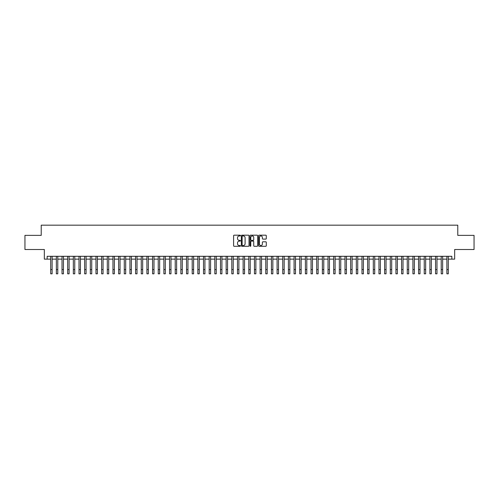 <?xml version="1.0" encoding="UTF-8"?>
<svg xmlns="http://www.w3.org/2000/svg" width="499" height="499" viewBox="0 0 499 499"><rect width="100%" height="100%" fill="white"/><g stroke="black" fill="none" stroke-linecap="round" stroke-linejoin="round"><path stroke-width="0.75" d="M240.443 235.578A0.387 0.387 0 0 0 240.056 235.185L234.156 235.185A0.555 0.555 0 0 0 233.601 235.74L233.601 245.739A0.555 0.555 0 0 0 234.156 246.294L240.056 246.294A0.387 0.387 0 0 0 240.443 245.907A0.387 0.387 0 0 0 240.056 245.52L239.289 245.52A1.778 1.778 0 0 1 237.512 243.743L237.512 242.907A1.778 1.778 0 0 1 239.289 241.129L240.056 241.129A0.387 0.387 0 0 0 240.443 240.743A0.387 0.387 0 0 0 240.056 240.35L239.289 240.35A1.778 1.778 0 0 1 237.512 238.572L237.512 237.742A1.778 1.778 0 0 1 239.289 235.965L240.056 235.965A0.387 0.387 0 0 0 240.443 235.578M265.736 239.102A0.555 0.555 0 0 0 266.291 238.547L266.291 235.74A0.555 0.555 0 0 0 265.736 235.185L259.181 235.185A0.555 0.555 0 0 0 258.625 235.74L258.625 245.739A0.555 0.555 0 0 0 259.181 246.294L265.736 246.294A0.555 0.555 0 0 0 266.291 245.739L266.291 242.352A0.555 0.555 0 0 0 265.736 241.797L262.929 241.797A0.555 0.555 0 0 0 262.374 242.352L262.374 244.036A1.485 1.485 0 0 1 260.89 245.52A1.485 1.485 0 0 1 259.405 244.036L259.405 237.449A1.485 1.485 0 0 1 260.89 235.965A1.485 1.485 0 0 1 262.374 237.449L262.374 238.547A0.555 0.555 0 0 0 262.929 239.102L265.736 239.102M47.162 259.137L47.162 256.305L451.838 256.305L451.838 259.137L454.664 259.137L454.664 249.512L474.05 249.512L474.05 235.366L457.776 235.366L457.776 225.18L41.224 225.18L41.224 235.366L24.95 235.366L24.95 249.512L44.336 249.512L44.336 259.137L50.705 259.137M249.013 235.74A0.555 0.555 0 0 0 248.458 235.185L241.903 235.185A0.555 0.555 0 0 0 241.348 235.74L241.348 245.739A0.555 0.555 0 0 0 241.903 246.294L248.458 246.294A0.555 0.555 0 0 0 249.013 245.739L249.013 235.74M250.542 235.185L257.097 235.185A0.555 0.555 0 0 1 257.652 235.74L257.652 245.739A0.555 0.555 0 0 1 257.097 246.294L254.29 246.294A0.555 0.555 0 0 1 253.735 245.739L253.735 241.684A0.555 0.555 0 0 0 253.18 241.129L251.321 241.129A0.555 0.555 0 0 0 250.766 241.684L250.766 245.907A0.387 0.387 0 0 1 250.373 246.294A0.387 0.387 0 0 1 249.987 245.907L249.987 235.74A0.555 0.555 0 0 1 250.542 235.185M52.114 259.137L56.362 259.137M57.778 259.137L62.019 259.137M63.435 259.137L67.683 259.137M69.099 259.137L73.341 259.137M74.756 259.137L78.998 259.137M80.414 259.137L84.662 259.137M86.078 259.137L90.319 259.137M91.735 259.137L95.983 259.137M97.392 259.137L101.64 259.137M103.056 259.137L107.297 259.137M108.713 259.137L112.961 259.137M114.371 259.137L118.619 259.137M120.034 259.137L124.276 259.137M125.692 259.137L129.94 259.137M131.356 259.137L135.597 259.137M137.013 259.137L141.261 259.137M142.67 259.137L146.918 259.137M148.334 259.137L152.575 259.137M153.991 259.137L158.239 259.137M159.649 259.137L163.897 259.137M165.312 259.137L169.554 259.137M170.97 259.137L175.218 259.137M176.634 259.137L180.875 259.137M182.291 259.137L186.532 259.137M187.948 259.137L192.196 259.137M193.612 259.137L197.853 259.137M199.269 259.137L203.517 259.137M204.927 259.137L209.175 259.137M210.59 259.137L214.832 259.137M216.248 259.137L220.496 259.137M221.912 259.137L226.153 259.137M227.569 259.137L231.81 259.137M233.226 259.137L237.474 259.137M238.89 259.137L243.132 259.137M244.547 259.137L248.795 259.137M250.205 259.137L254.453 259.137M255.868 259.137L260.11 259.137M261.526 259.137L265.774 259.137M267.19 259.137L271.431 259.137M272.847 259.137L277.088 259.137M278.504 259.137L282.752 259.137M284.168 259.137L288.41 259.137M289.825 259.137L294.073 259.137M295.483 259.137L299.731 259.137M301.147 259.137L305.388 259.137M306.804 259.137L311.052 259.137M312.468 259.137L316.709 259.137M318.125 259.137L322.366 259.137M323.782 259.137L328.03 259.137M329.446 259.137L333.688 259.137M335.103 259.137L339.351 259.137M340.761 259.137L345.009 259.137M346.425 259.137L350.666 259.137M352.082 259.137L356.33 259.137M357.739 259.137L361.987 259.137M363.403 259.137L367.644 259.137M369.06 259.137L373.308 259.137M374.724 259.137L378.966 259.137M380.381 259.137L384.629 259.137M386.039 259.137L390.287 259.137M391.703 259.137L395.944 259.137M397.36 259.137L401.608 259.137M403.017 259.137L407.265 259.137M408.681 259.137L412.923 259.137M414.338 259.137L418.586 259.137M420.002 259.137L424.244 259.137M425.659 259.137L429.901 259.137M431.317 259.137L435.565 259.137M436.981 259.137L441.222 259.137M442.638 259.137L446.886 259.137M448.295 259.137L451.838 259.137M242.514 235.965A0.387 0.387 0 0 0 242.127 236.351L242.127 245.128A0.387 0.387 0 0 0 242.514 245.52L243.319 245.52A1.778 1.778 0 0 0 245.096 243.743L245.096 237.742A1.778 1.778 0 0 0 243.319 235.965L242.514 235.965M253.735 237.48A1.485 1.485 0 0 0 252.251 235.99A1.485 1.485 0 0 0 250.766 237.48L250.766 239.794A0.555 0.555 0 0 0 251.321 240.35L253.18 240.35A0.555 0.555 0 0 0 253.735 239.794L253.735 237.48M50.705 269.579L52.114 269.579L52.114 273.82L50.705 273.82L50.705 256.305M52.114 269.579L52.114 256.305M56.362 269.579L57.778 269.579L57.778 273.82L56.362 273.82L56.362 256.305M57.778 269.579L57.778 256.305M62.019 269.579L63.435 269.579L63.435 273.82L62.019 273.82L62.019 256.305M63.435 269.579L63.435 256.305M67.683 269.579L69.099 269.579L69.099 273.82L67.683 273.82L67.683 256.305M69.099 269.579L69.099 256.305M73.341 269.579L74.756 269.579L74.756 273.82L73.341 273.82L73.341 256.305M74.756 269.579L74.756 256.305M78.998 269.579L80.414 269.579L80.414 273.82L78.998 273.82L78.998 256.305M80.414 269.579L80.414 256.305M84.662 269.579L86.078 269.579L86.078 273.82L84.662 273.82L84.662 256.305M86.078 269.579L86.078 256.305M90.319 269.579L91.735 269.579L91.735 273.82L90.319 273.82L90.319 256.305M91.735 269.579L91.735 256.305M95.983 269.579L97.392 269.579L97.392 273.82L95.983 273.82L95.983 256.305M97.392 269.579L97.392 256.305M101.64 269.579L103.056 269.579L103.056 273.82L101.64 273.82L101.64 256.305M103.056 269.579L103.056 256.305M107.297 269.579L108.713 269.579L108.713 273.82L107.297 273.82L107.297 256.305M108.713 269.579L108.713 256.305M112.961 269.579L114.371 269.579L114.371 273.82L112.961 273.82L112.961 256.305M114.371 269.579L114.371 256.305M118.619 269.579L120.034 269.579L120.034 273.82L118.619 273.82L118.619 256.305M120.034 269.579L120.034 256.305M124.276 269.579L125.692 269.579L125.692 273.82L124.276 273.82L124.276 256.305M125.692 269.579L125.692 256.305M129.94 269.579L131.356 269.579L131.356 273.82L129.94 273.82L129.94 256.305M131.356 269.579L131.356 256.305M135.597 269.579L137.013 269.579L137.013 273.82L135.597 273.82L135.597 256.305M137.013 269.579L137.013 256.305M141.261 269.579L142.67 269.579L142.67 273.82L141.261 273.82L141.261 256.305M142.67 269.579L142.67 256.305M146.918 269.579L148.334 269.579L148.334 273.82L146.918 273.82L146.918 256.305M148.334 269.579L148.334 256.305M152.575 269.579L153.991 269.579L153.991 273.82L152.575 273.82L152.575 256.305M153.991 269.579L153.991 256.305M158.239 269.579L159.649 269.579L159.649 273.82L158.239 273.82L158.239 256.305M159.649 269.579L159.649 256.305M163.897 269.579L165.312 269.579L165.312 273.82L163.897 273.82L163.897 256.305M165.312 269.579L165.312 256.305M169.554 269.579L170.97 269.579L170.97 273.82L169.554 273.82L169.554 256.305M170.97 269.579L170.97 256.305M175.218 269.579L176.634 269.579L176.634 273.82L175.218 273.82L175.218 256.305M176.634 269.579L176.634 256.305M180.875 269.579L182.291 269.579L182.291 273.82L180.875 273.82L180.875 256.305M182.291 269.579L182.291 256.305M186.532 269.579L187.948 269.579L187.948 273.82L186.532 273.82L186.532 256.305M187.948 269.579L187.948 256.305M192.196 269.579L193.612 269.579L193.612 273.82L192.196 273.82L192.196 256.305M193.612 269.579L193.612 256.305M197.853 269.579L199.269 269.579L199.269 273.82L197.853 273.82L197.853 256.305M199.269 269.579L199.269 256.305M203.517 269.579L204.927 269.579L204.927 273.82L203.517 273.82L203.517 256.305M204.927 269.579L204.927 256.305M209.175 269.579L210.59 269.579L210.59 273.82L209.175 273.82L209.175 256.305M210.59 269.579L210.59 256.305M214.832 269.579L216.248 269.579L216.248 273.82L214.832 273.82L214.832 256.305M216.248 269.579L216.248 256.305M220.496 269.579L221.912 269.579L221.912 273.82L220.496 273.82L220.496 256.305M221.912 269.579L221.912 256.305M226.153 269.579L227.569 269.579L227.569 273.82L226.153 273.82L226.153 256.305M227.569 269.579L227.569 256.305M231.81 269.579L233.226 269.579L233.226 273.82L231.81 273.82L231.81 256.305M233.226 269.579L233.226 256.305M237.474 269.579L238.89 269.579L238.89 273.82L237.474 273.82L237.474 256.305M238.89 269.579L238.89 256.305M243.132 269.579L244.547 269.579L244.547 273.82L243.132 273.82L243.132 256.305M244.547 269.579L244.547 256.305M248.795 269.579L250.205 269.579L250.205 273.82L248.795 273.82L248.795 256.305M250.205 269.579L250.205 256.305M254.453 269.579L255.868 269.579L255.868 273.82L254.453 273.82L254.453 256.305M255.868 269.579L255.868 256.305M260.11 269.579L261.526 269.579L261.526 273.82L260.11 273.82L260.11 256.305M261.526 269.579L261.526 256.305M265.774 269.579L267.19 269.579L267.19 273.82L265.774 273.82L265.774 256.305M267.19 269.579L267.19 256.305M271.431 269.579L272.847 269.579L272.847 273.82L271.431 273.82L271.431 256.305M272.847 269.579L272.847 256.305M277.088 269.579L278.504 269.579L278.504 273.82L277.088 273.82L277.088 256.305M278.504 269.579L278.504 256.305M282.752 269.579L284.168 269.579L284.168 273.82L282.752 273.82L282.752 256.305M284.168 269.579L284.168 256.305M288.41 269.579L289.825 269.579L289.825 273.82L288.41 273.82L288.41 256.305M289.825 269.579L289.825 256.305M294.073 269.579L295.483 269.579L295.483 273.82L294.073 273.82L294.073 256.305M295.483 269.579L295.483 256.305M299.731 269.579L301.147 269.579L301.147 273.82L299.731 273.82L299.731 256.305M301.147 269.579L301.147 256.305M305.388 269.579L306.804 269.579L306.804 273.82L305.388 273.82L305.388 256.305M306.804 269.579L306.804 256.305M311.052 269.579L312.468 269.579L312.468 273.82L311.052 273.82L311.052 256.305M312.468 269.579L312.468 256.305M316.709 269.579L318.125 269.579L318.125 273.82L316.709 273.82L316.709 256.305M318.125 269.579L318.125 256.305M322.366 269.579L323.782 269.579L323.782 273.82L322.366 273.82L322.366 256.305M323.782 269.579L323.782 256.305M328.03 269.579L329.446 269.579L329.446 273.82L328.03 273.82L328.03 256.305M329.446 269.579L329.446 256.305M333.688 269.579L335.103 269.579L335.103 273.82L333.688 273.82L333.688 256.305M335.103 269.579L335.103 256.305M339.351 269.579L340.761 269.579L340.761 273.82L339.351 273.82L339.351 256.305M340.761 269.579L340.761 256.305M345.009 269.579L346.425 269.579L346.425 273.82L345.009 273.82L345.009 256.305M346.425 269.579L346.425 256.305M350.666 269.579L352.082 269.579L352.082 273.82L350.666 273.82L350.666 256.305M352.082 269.579L352.082 256.305M356.33 269.579L357.739 269.579L357.739 273.82L356.33 273.82L356.33 256.305M357.739 269.579L357.739 256.305M361.987 269.579L363.403 269.579L363.403 273.82L361.987 273.82L361.987 256.305M363.403 269.579L363.403 256.305M367.644 269.579L369.06 269.579L369.06 273.82L367.644 273.82L367.644 256.305M369.06 269.579L369.06 256.305M373.308 269.579L374.724 269.579L374.724 273.82L373.308 273.82L373.308 256.305M374.724 269.579L374.724 256.305M378.966 269.579L380.381 269.579L380.381 273.82L378.966 273.82L378.966 256.305M380.381 269.579L380.381 256.305M384.629 269.579L386.039 269.579L386.039 273.82L384.629 273.82L384.629 256.305M386.039 269.579L386.039 256.305M390.287 269.579L391.703 269.579L391.703 273.82L390.287 273.82L390.287 256.305M391.703 269.579L391.703 256.305M395.944 269.579L397.36 269.579L397.36 273.82L395.944 273.82L395.944 256.305M397.36 269.579L397.36 256.305M401.608 269.579L403.017 269.579L403.017 273.82L401.608 273.82L401.608 256.305M403.017 269.579L403.017 256.305M407.265 269.579L408.681 269.579L408.681 273.82L407.265 273.82L407.265 256.305M408.681 269.579L408.681 256.305M412.923 269.579L414.338 269.579L414.338 273.82L412.923 273.82L412.923 256.305M414.338 269.579L414.338 256.305M418.586 269.579L420.002 269.579L420.002 273.82L418.586 273.82L418.586 256.305M420.002 269.579L420.002 256.305M424.244 269.579L425.659 269.579L425.659 273.82L424.244 273.82L424.244 256.305M425.659 269.579L425.659 256.305M429.901 269.579L431.317 269.579L431.317 273.82L429.901 273.82L429.901 256.305M431.317 269.579L431.317 256.305M435.565 269.579L436.981 269.579L436.981 273.82L435.565 273.82L435.565 256.305M436.981 269.579L436.981 256.305M441.222 269.579L442.638 269.579L442.638 273.82L441.222 273.82L441.222 256.305M442.638 269.579L442.638 256.305M446.886 269.579L448.295 269.579L448.295 273.82L446.886 273.82L446.886 256.305M448.295 269.579L448.295 256.305"/></g></svg>
